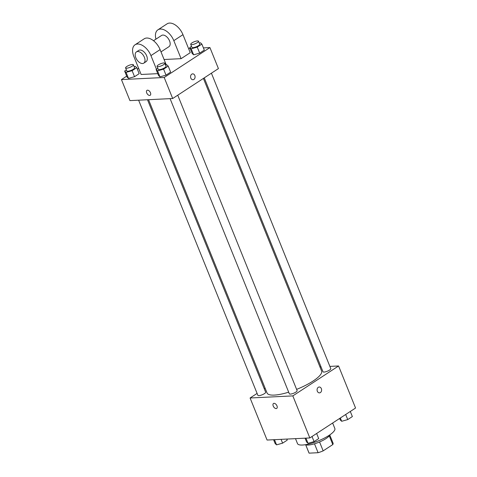 <?xml version="1.0" encoding="UTF-8"?>
<svg xmlns="http://www.w3.org/2000/svg" width="477" height="477" viewBox="0 0 477 477"><rect width="100%" height="100%" fill="white"/><g stroke="black" fill="none" stroke-linecap="round" stroke-linejoin="round"><path stroke-width="0.72" d="M329.255 435.841L332.785 444.576A12.998 3.411 -22 0 0 333.077 443.199L329.768 435.006M332.785 444.576L323.162 450.872A12.998 3.411 -22 0 1 318.093 452.709L309.096 453.15A12.998 3.411 -22 0 1 308.971 452.935L305.662 444.743M319.56 441.964L323.162 450.872M305.703 444.761L309.096 453.15M314.498 443.807L318.093 452.709M329.822 434.863A13.428 3.524 158 0 1 325.934 438.637A13.428 3.524 158 0 1 305.53 444.683M295.496 438.649L297.493 443.598A20.141 5.283 -22 0 0 302.448 445.029A20.141 5.283 -22 0 0 323.978 438.303A20.141 5.283 -22 0 0 334.848 428.507L332.63 423.021M329.881 366.402L338.569 365.972L355.562 408.026L309.823 437.946L267.072 440.044L250.085 397.991L257.091 393.412M338.569 365.972L292.83 395.892L309.823 437.946M317.342 391.253A2.94 2.266 -92.8 0 1 319.196 387.008A2.94 2.266 -92.8 0 1 321.599 389.834A2.94 2.266 -92.8 0 1 319.483 392.875A2.94 2.266 -92.8 0 1 317.342 391.253M148.556 99.699L267.06 393A29.407 7.715 -22 0 0 274.293 395.087A29.407 7.715 -22 0 0 288.686 392.177M296.605 389.381A29.407 7.715 -22 0 0 321.593 370.969L203.399 78.425M319.948 366.891L321.003 366.837M264.252 388.725L265.105 388.171M292.83 395.892L250.085 397.991M204.251 77.864L323.001 371.774A4.198 1.103 -22 0 0 324.032 372.072A4.198 1.103 -22 0 0 328.516 370.671A4.198 1.103 -22 0 0 330.782 368.632L211.412 73.184M170.086 98.644L289.336 393.793A4.198 1.103 -22 0 0 290.368 394.085A4.198 1.103 -22 0 0 294.852 392.69A4.198 1.103 -22 0 0 297.117 390.645L177.748 95.203M147.5 99.753L265.653 392.195A4.198 1.103 158 0 1 262.177 394.789A4.198 1.103 158 0 1 257.872 395.338L138.622 100.188M274.036 403.327A2.94 1.705 56.8 0 1 276.767 405.432A2.94 1.705 56.8 0 1 276.708 408.413A2.94 1.705 56.8 0 1 273.673 406.887A2.94 1.705 56.8 0 1 273.488 403.494A2.94 1.705 56.8 0 1 274.036 403.327M276.708 408.407A2.94 1.705 56.8 0 1 273.673 406.887A2.94 1.705 56.8 0 1 273.494 403.494M319.196 387.008A2.94 2.266 -92.8 0 1 321.599 389.834A2.94 2.266 -92.8 0 1 319.483 392.875M203.405 47.891L209.928 47.575L218.424 68.599L172.686 98.512L129.935 100.617L121.438 79.593L126.703 76.147M286.808 439.078L287.232 440.134L282.611 443.157L276.559 444.85L275.128 443.521L273.595 439.728M281.078 439.359L282.611 443.157M274.472 439.681L276.559 444.85M316.633 433.486L318.696 438.584L314.075 441.607L308.023 443.3L306.592 441.976L305.059 438.178M312.012 436.509L314.075 441.607M305.936 438.136L308.023 443.3M350.297 411.466L352.36 416.564L347.739 419.587L341.687 421.286L340.256 419.957L339.642 418.436M345.676 414.489L347.739 419.587M340.351 417.977L341.687 421.286M134.132 66.667L135.313 66.333L136.744 67.662L132.123 70.685L126.071 72.379L124.64 71.055L126.393 69.91M125.588 67.925L126.804 70.93A4.198 1.103 -22 0 0 127.836 71.228A4.198 1.103 -22 0 0 132.32 69.827A4.198 1.103 -22 0 0 134.586 67.788L133.369 64.783A4.198 1.103 -22 0 0 129.07 65.331A4.198 1.103 -22 0 0 125.588 67.925A4.198 1.103 -22 0 0 126.62 68.223A4.198 1.103 -22 0 0 131.103 66.822A4.198 1.103 -22 0 0 133.369 64.783M136.744 67.662L139.171 73.667L134.55 76.69L128.498 78.389L127.067 77.059L124.64 71.055M132.123 70.685L134.55 76.69L128.498 78.389L127.067 77.059M126.071 72.379L128.498 78.389M165.597 65.116L166.777 64.789L168.208 66.112L163.587 69.135L157.535 70.829L156.104 69.505L157.851 68.36M157.052 66.375L158.263 69.38A4.198 1.103 -22 0 0 159.3 69.678A4.198 1.103 -22 0 0 163.784 68.277A4.198 1.103 -22 0 0 166.05 66.237L164.833 63.232A4.198 1.103 -22 0 0 160.528 63.787A4.198 1.103 -22 0 0 157.052 66.375A4.198 1.103 -22 0 0 158.084 66.673A4.198 1.103 -22 0 0 162.568 65.271A4.198 1.103 -22 0 0 164.833 63.232M168.208 66.112L170.635 72.122L166.014 75.145L159.962 76.839L158.531 75.509L156.104 69.505M163.587 69.135L166.014 75.145L159.962 76.839L158.531 75.509M157.535 70.829L159.962 76.839M199.255 43.097L200.441 42.769L201.872 44.099L197.251 47.116L191.199 48.815L189.768 47.485L191.515 46.341M190.717 44.361L191.927 47.366A4.198 1.103 -22 0 0 192.958 47.658A4.198 1.103 -22 0 0 197.442 46.257A4.198 1.103 -22 0 0 199.708 44.218L198.498 41.213A4.198 1.103 -22 0 0 194.193 41.767A4.198 1.103 -22 0 0 190.717 44.361A4.198 1.103 -22 0 0 191.748 44.659A4.198 1.103 -22 0 0 196.232 43.258A4.198 1.103 -22 0 0 198.498 41.213M201.872 44.099L204.299 50.103L199.678 53.126L193.626 54.819L192.195 53.496L189.768 47.485M197.251 47.116L199.678 53.126L193.626 54.819L192.195 53.496M191.199 48.815L193.626 54.819M146.976 90.356A2.94 1.705 -123.2 0 0 147.154 93.748A2.94 1.705 -123.2 0 0 150.189 95.269A2.94 1.705 56.8 0 1 147.154 93.748A2.94 1.705 56.8 0 1 146.976 90.356A2.94 1.705 56.8 0 1 150.452 92.723A2.94 1.705 56.8 0 1 150.189 95.269M209.928 47.575L164.189 77.489L172.686 98.512L129.935 100.617M164.189 77.489L121.438 79.593M137.358 69.183L138.646 68.336M188.6 48.624L190.192 48.541M191.76 74.173A2.94 2.266 -92.8 0 1 192.678 73.869A2.94 2.266 -92.8 0 1 195.087 76.696A2.94 2.266 -92.8 0 1 192.97 79.737A2.94 2.266 -92.8 0 1 190.645 77.53A2.94 2.266 -92.8 0 1 191.76 74.173M218.424 68.599L172.686 98.512M192.964 79.737A2.94 2.266 87.2 0 0 195.081 76.696A2.94 2.266 87.2 0 0 192.678 73.869M204.299 50.103L199.678 53.126M139.171 73.667L134.55 76.69M170.635 72.122L166.014 75.145M155.931 39.15A13.428 7.799 56.8 0 1 157.911 29.83L167.057 23.85A13.428 7.799 56.8 0 1 182.959 34.666L190.24 52.691L181.093 58.671L164.082 59.512M157.78 73.655L141.126 74.472L133.846 56.453A13.428 7.799 56.8 0 1 135.045 44.79A13.428 7.799 56.8 0 1 150.941 55.606L156.462 69.272M166.27 64.926L160.093 49.626A13.428 7.799 -123.2 0 0 144.191 38.81L135.045 44.79M153.522 40.73L161.59 35.453A6.714 3.899 56.8 0 1 162.836 35.065A6.714 3.899 56.8 0 1 169.085 39.883A6.714 3.899 56.8 0 1 168.936 46.692L160.999 51.88M157.911 29.83A13.428 7.799 56.8 0 1 173.813 40.652L181.093 58.671M136.434 51.904L138.718 50.413A6.714 3.899 56.8 0 1 139.964 50.019A6.714 3.899 56.8 0 1 146.212 54.843A6.714 3.899 56.8 0 1 146.069 61.646L143.78 63.143A6.714 3.899 56.8 0 1 136.839 59.661A6.714 3.899 56.8 0 1 136.434 51.904A6.714 3.899 56.8 0 1 137.68 51.516A6.714 3.899 56.8 0 1 143.929 56.334A6.714 3.899 56.8 0 1 143.78 63.143M160.093 49.626L150.941 55.606M182.959 34.666L173.813 40.652"/></g></svg>
